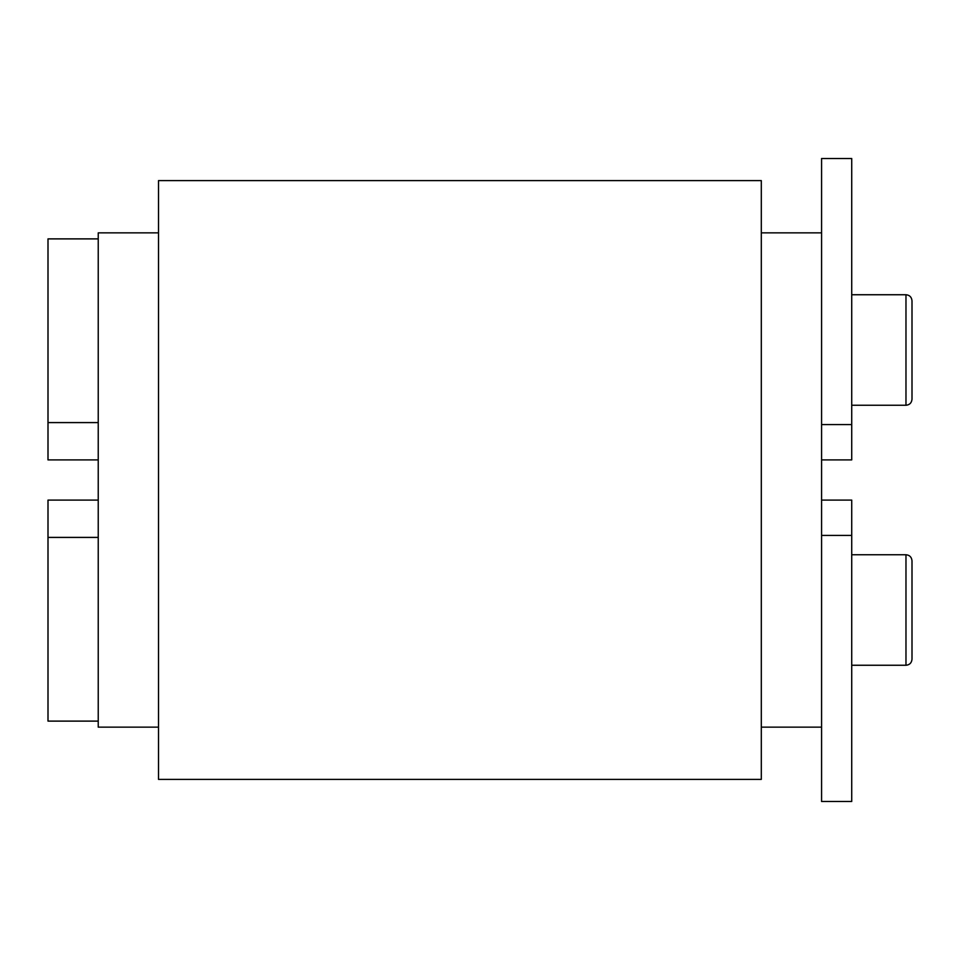 <?xml version="1.0" encoding="UTF-8"?>
<svg xmlns="http://www.w3.org/2000/svg" width="960" height="960" viewBox="0 0 960 960"><rect width="100%" height="100%" fill="white"/><g stroke="black" fill="none" stroke-linecap="round" stroke-linejoin="round"><path stroke-width="1.44" d="M158.508 779.388L158.508 180.612L761.304 180.612L761.304 779.388L158.508 779.388M821.58 459.912L851.724 459.912L851.724 158.508L821.58 158.508L821.58 801.492L851.724 801.492L851.724 500.088L821.58 500.088M912 399.228L912 300.768C911.604 297.072 909.6 295.068 905.976 294.744L905.976 405.252C909.6 404.928 911.604 402.924 912 399.228C911.604 402.924 909.6 404.928 905.976 405.252L851.724 405.252L905.976 405.252M912 321.984L912 342.492M912 370.5L912 378.012M912 575.196L912 560.772C911.604 557.076 909.6 555.072 905.976 554.748L905.976 665.256C909.6 664.932 911.604 662.928 912 659.232L912 575.196M912 581.988L912 589.5M48 500.088L98.232 500.088L48 500.088L98.232 500.088L48 500.088L48 721.116L98.232 721.116M158.508 727.14L98.232 727.14L98.232 232.86L158.508 232.86M98.232 238.884L48 238.884L48 459.912L98.232 459.912M851.724 424.572L821.58 424.572M851.724 535.428L821.58 535.428M98.232 537.408L48 537.408M98.232 422.592L48 422.592M761.304 727.14L821.58 727.14M761.304 232.86L821.58 232.86M905.976 294.744L851.724 294.744M905.976 554.748L851.724 554.748M905.976 665.256L851.724 665.256L905.976 665.256C909.6 664.932 911.604 662.928 912 659.232"/></g></svg>
